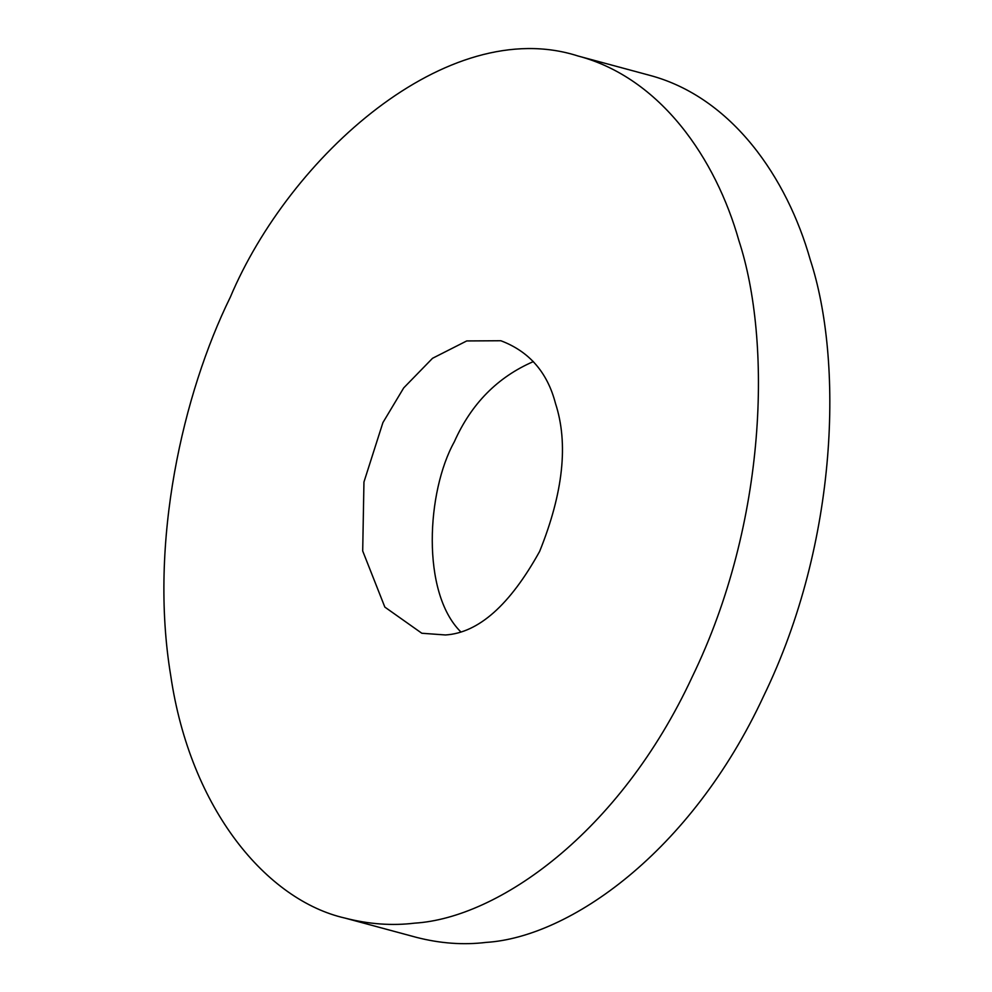 <?xml version="1.0" encoding="UTF-8"?>
<svg xmlns="http://www.w3.org/2000/svg" width="992" height="992" viewBox="0 0 992 992"><rect width="100%" height="100%" fill="white"/><g stroke="black" fill="none" stroke-linecap="round" stroke-linejoin="round"><path stroke-width="1.49" d="M460.561 631.644C421.116 592.162 426.622 491.561 454.299 441.849C471.212 403.831 497.575 377.084 533.386 361.584M445.47 634.967L421.836 633.256L384.834 607.092L362.7 550.969L363.952 482.013L382.912 422.592L403.719 387.884L432.537 358.286L466.724 340.938L500.848 340.74C529.207 351.466 547.41 372.347 555.47 403.384C568.552 443.387 563.282 492.714 539.66 551.366C509.938 605.021 478.541 632.884 445.47 634.967M414.668 923.143C497.476 918.096 619.355 833.788 692.28 676.755C767.597 521.693 771.751 340.665 738.891 240.597C715.84 158.832 660.746 77.798 577.902 55.961C447.417 14.111 289.441 156.922 230.293 297.216C182.974 393.539 148.676 542.55 170.723 675.589C190.402 809.819 267.17 900.414 345.018 918.096C368.838 924.222 392.051 925.908 414.668 923.143M345.018 918.096L416.404 937.353C440.225 943.479 463.438 945.153 486.055 942.4C568.85 937.341 690.742 853.033 763.666 696.012C838.984 540.95 843.138 359.922 810.278 259.842C787.226 178.076 732.133 97.055 649.289 75.218M577.542 55.874L648.929 75.119"/></g></svg>
